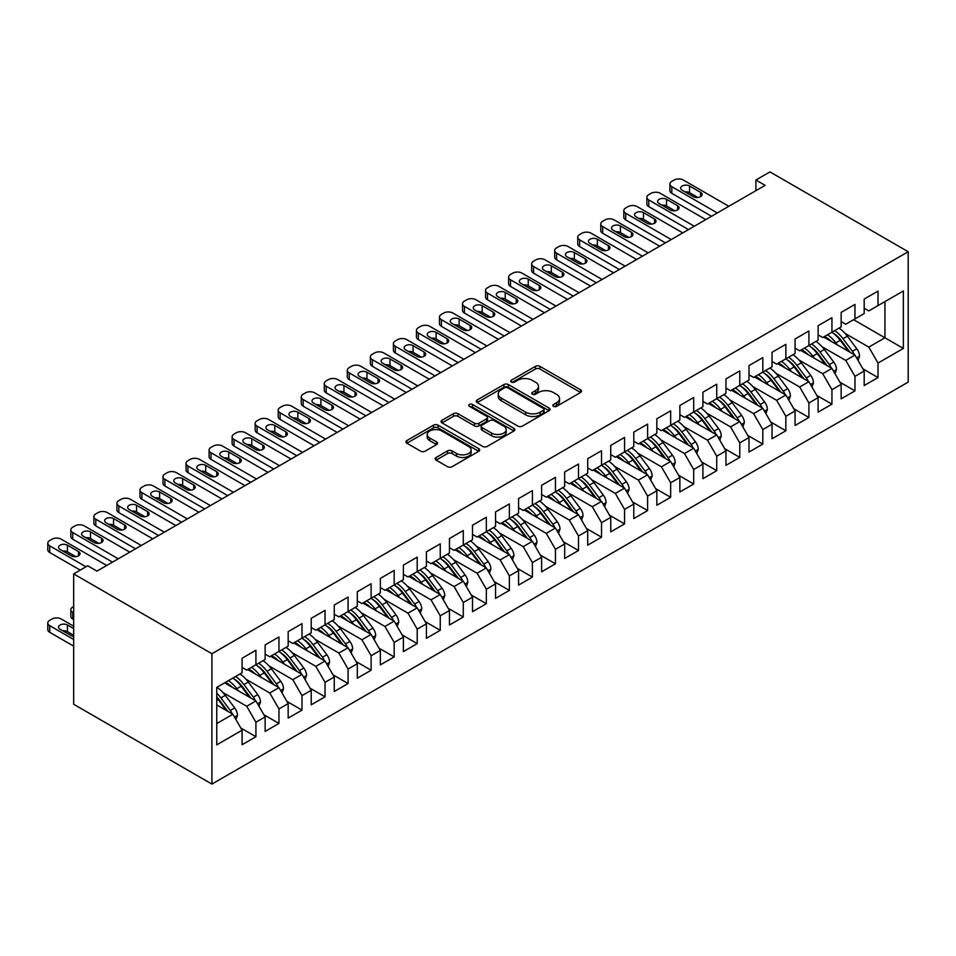 <?xml version="1.0" encoding="UTF-8"?>
<svg xmlns="http://www.w3.org/2000/svg" width="956" height="956" viewBox="0 0 956 956"><rect width="100%" height="100%" fill="white"/><g stroke="black" fill="none" stroke-linecap="round" stroke-linejoin="round"><path stroke-width="1.43" d="M553.44 406.336A2.235 1.291 0 0 0 556.607 406.336L580.639 392.462A3.203 1.852 0 0 0 581.571 391.159A3.203 1.852 0 0 0 580.639 389.857L539.925 366.351A3.203 1.852 0 0 0 535.408 366.351L511.376 380.225A2.235 1.291 0 0 0 510.719 381.133A2.235 1.291 0 0 0 511.376 382.053A2.235 1.291 0 0 0 514.543 382.053L517.65 380.261A10.229 5.903 0 0 1 532.122 380.261L535.515 382.221A10.229 5.903 0 0 1 538.515 386.391A10.229 5.903 0 0 1 535.515 390.574L532.408 392.366A2.235 1.291 0 0 0 531.751 393.286A2.235 1.291 0 0 0 532.408 394.195A2.235 1.291 0 0 0 535.575 394.195L538.682 392.402A10.229 5.903 0 0 1 553.154 392.402L556.547 394.362A10.229 5.903 0 0 1 559.547 398.533A10.229 5.903 0 0 1 556.547 402.715L553.44 404.507A2.235 1.291 0 0 0 552.783 405.428A2.235 1.291 0 0 0 553.44 406.336L553.44 404.507M436.115 457.494A3.203 1.852 0 0 0 435.183 458.796A3.203 1.852 0 0 0 436.115 460.099L447.539 466.695A3.203 1.852 0 0 0 452.069 466.695L478.753 451.292A3.203 1.852 0 0 0 479.685 449.977A3.203 1.852 0 0 0 478.753 448.675L438.039 425.169A3.203 1.852 0 0 0 433.522 425.169L406.838 440.585A3.203 1.852 0 0 0 405.894 441.887A3.203 1.852 0 0 0 406.838 443.19L420.628 451.16A3.203 1.852 0 0 0 425.157 451.16L436.569 444.564A3.203 1.852 0 0 0 437.513 443.261A3.203 1.852 0 0 0 436.569 441.947L429.734 438.003A8.556 4.935 0 0 1 427.224 434.514A8.556 4.935 0 0 1 432.506 429.949A8.556 4.935 0 0 1 441.827 431.013L468.631 446.488A8.556 4.935 0 0 1 471.141 449.977A8.556 4.935 0 0 1 465.859 454.542A8.556 4.935 0 0 1 456.526 453.479L452.069 450.897A3.203 1.852 0 0 0 447.539 450.897L436.115 457.494L436.115 460.099M73.672 573.911L211.909 653.725L211.909 784.087L73.672 704.273L73.672 573.911L87.725 565.797L96.938 571.114L765.123 185.345L755.897 180.027L755.897 190.674M755.897 180.027L769.962 171.913L908.2 251.727L211.909 653.725M517.877 426.089A3.203 1.852 0 0 0 522.394 426.089L549.091 410.674A3.203 1.852 0 0 0 550.023 409.371A3.203 1.852 0 0 0 549.091 408.069L508.377 384.563A3.203 1.852 0 0 0 503.86 384.563L477.164 399.978A3.203 1.852 0 0 0 476.231 401.281A3.203 1.852 0 0 0 477.164 402.584L517.877 426.089M470.256 406.826A2.235 1.291 0 0 1 472.527 407.137L472.527 404.472L513.922 428.372A3.203 1.852 0 0 1 514.854 429.674A3.203 1.852 0 0 1 513.922 430.989L487.237 446.392A3.203 1.852 0 0 1 482.708 446.392L441.995 422.887L441.995 420.281A3.203 1.852 0 0 0 441.063 421.584A3.203 1.852 0 0 0 441.995 422.887M441.995 420.281L453.419 413.685A3.203 1.852 0 0 1 457.948 413.685L474.451 423.209A3.203 1.852 0 0 0 478.98 423.209L486.556 418.836A3.203 1.852 0 0 0 487.488 417.533A3.203 1.852 0 0 0 486.556 416.23L469.36 406.3A2.235 1.291 0 0 1 468.715 405.392A2.235 1.291 0 0 1 470.089 404.197A2.235 1.291 0 0 1 472.527 404.472M211.909 784.087L908.2 382.089L908.2 251.727M853.588 319.698L884.933 337.791L884.933 301.606L903.36 290.971L878.014 305.597L878.014 291.102L864.188 299.085L864.188 313.58L854.975 318.898L854.975 304.402L841.149 312.385L841.149 326.88L831.935 332.21L831.935 317.703L818.109 325.685L818.109 340.193L808.895 345.51L808.895 331.003L795.069 338.986L795.069 353.493L785.856 358.811L785.856 344.315L772.03 352.298L772.03 366.793L762.816 372.111L762.816 357.616L748.99 365.598L748.99 380.094L739.777 385.411L739.777 370.916L725.951 378.899L725.951 393.394L716.737 398.712L716.737 384.216L702.911 392.199L702.911 406.694L693.697 412.024L693.697 397.517L679.871 405.499L679.871 420.007L670.646 425.324L670.646 410.817L656.832 418.8L656.832 433.307L647.606 438.625L647.606 424.129L633.792 432.112L633.792 446.607L624.567 451.925L624.567 437.43L610.741 445.412L610.741 459.908L601.527 465.225L601.527 450.73L587.701 458.713L587.701 473.208L578.488 478.526L578.488 464.03L564.661 472.013L564.661 486.508L555.448 491.838L555.448 477.331L541.622 485.313L541.622 499.821L532.408 505.138L532.408 490.631L518.582 498.614L518.582 513.121L509.369 518.439L509.369 503.943L495.543 511.926L495.543 526.421L486.329 531.739L486.329 517.244L472.503 525.226L472.503 539.722L463.29 545.04L463.29 530.544L449.463 538.527L449.463 553.022L440.25 558.34L440.25 543.845L426.424 551.827L426.424 566.322L417.21 571.652L417.21 557.145L403.384 565.127L403.384 579.635L394.171 584.952L394.171 570.445L380.345 578.428L380.345 592.935L371.119 598.253L371.119 583.758L357.305 591.74L357.305 606.235L348.08 611.553L348.08 597.058L334.265 605.04L334.265 619.536L325.04 624.854L325.04 610.358L311.214 618.341L311.214 632.836L302 638.154L302 623.659L288.174 631.641L288.174 646.137L278.961 651.466L278.961 636.959L265.135 644.942L265.135 659.449L255.921 664.767L255.921 650.259L242.095 658.242L242.095 672.749L216.749 687.376L216.749 744.843L242.095 730.217L232.882 714.252L216.749 704.942M903.36 290.971L903.36 348.438L878.014 363.065L868.801 347.1L845.068 333.405M862.921 368.861L878.014 377.572L878.014 363.065M878.014 377.572L864.188 385.555L864.188 371.048L854.975 376.365L845.761 360.412L822.029 346.705M839.882 382.161L854.975 390.873L854.975 376.365M854.975 390.873L841.149 398.855L841.149 384.348L831.935 389.678L822.722 373.712L798.989 360.006M816.842 395.461L831.935 404.173L831.935 389.678M831.935 404.173L818.109 412.156L818.109 397.66L808.895 402.978L799.682 387.013L775.937 373.306M793.803 408.762L808.895 417.473L808.895 402.978M808.895 417.473L795.069 425.456L795.069 410.96L785.856 416.278L776.642 400.313L752.898 386.606M770.763 422.062L785.856 430.774L785.856 416.278M785.856 430.774L772.03 438.756L772.03 424.261L762.816 429.579L753.603 413.613L729.858 399.919M747.723 435.362L762.816 444.074L762.816 429.579M762.816 444.074L748.99 452.057L748.99 437.561L739.777 442.879L730.563 426.914L706.819 413.219M724.684 448.675L739.777 457.386L739.777 442.879M739.777 457.386L725.951 465.369L725.951 450.862L716.737 456.179L707.512 440.226L683.779 426.519M701.644 461.975L716.737 470.687L716.737 456.179M716.737 470.687L702.911 478.669L702.911 464.162L693.697 469.492L684.472 453.526L660.739 439.82M678.605 475.275L693.697 483.987L693.697 469.492M693.697 483.987L679.871 491.97L679.871 477.474L670.646 482.792L661.433 466.827L637.7 453.12M655.565 488.576L670.646 497.287L670.646 482.792M670.646 497.287L656.832 505.27L656.832 490.775L647.606 496.092L638.393 480.127L614.66 466.42M632.525 501.876L647.606 510.588L647.606 496.092M647.606 510.588L633.792 518.57L633.792 504.075L624.567 509.393L615.353 493.427L591.621 479.733M609.474 515.176L624.567 523.888L624.567 509.393M624.567 523.888L610.741 531.871L610.741 517.375L601.527 522.693L592.314 506.728L568.581 493.033M586.434 528.489L601.527 537.2L601.527 522.693M601.527 537.2L587.701 545.183L587.701 530.676L578.488 535.993L569.274 520.04L545.541 506.333M563.395 541.789L578.488 550.501L578.488 535.993M578.488 550.501L564.661 558.483L564.661 543.976L555.448 549.306L546.235 533.34L522.502 519.634M540.355 555.089L555.448 563.801L555.448 549.306M555.448 563.801L541.622 571.784L541.622 557.288L532.408 562.606L523.195 546.641L499.462 532.934M517.316 568.39L532.408 577.101L532.408 562.606M532.408 577.101L518.582 585.084L518.582 570.589L509.369 575.906L500.155 559.941L476.411 546.235M494.276 581.69L509.369 590.402L509.369 575.906M509.369 590.402L495.543 598.384L495.543 583.889L486.329 589.207L477.116 573.241L453.371 559.547M471.236 594.99L486.329 603.702L486.329 589.207M486.329 603.702L472.503 611.685L472.503 597.189L463.29 602.507L454.076 586.542L430.331 572.847M448.197 608.303L463.29 617.014L463.29 602.507M463.29 617.014L449.463 624.997L449.463 610.49L440.25 615.807L431.025 599.854L407.292 586.148M425.157 621.603L440.25 630.315L440.25 615.807M440.25 630.315L426.424 638.297L426.424 623.79L417.21 629.12L407.985 613.155L384.252 599.448M402.118 634.904L417.21 643.615L417.21 629.12M417.21 643.615L403.384 651.598L403.384 637.102L394.171 642.42L384.945 626.455L361.213 612.748M379.078 648.204L394.171 656.915L394.171 642.42M394.171 656.915L380.345 664.898L380.345 650.403L371.119 655.72L361.906 639.755L338.173 626.049M356.038 661.504L371.119 670.216L371.119 655.72M371.119 670.216L357.305 678.198L357.305 663.703L348.08 669.021L338.866 653.056L315.133 639.361M332.987 674.805L348.08 683.516L348.08 669.021M348.08 683.516L334.265 691.499L334.265 677.003L325.04 682.321L315.827 666.356L292.094 652.661M309.947 688.117L325.04 696.828L325.04 682.321M325.04 696.828L311.214 704.811L311.214 690.304L302 695.621L292.787 679.668L269.054 665.962M286.908 701.417L302 710.129L302 695.621M302 710.129L288.174 718.111L288.174 703.604L278.961 708.934L269.747 692.969L246.015 679.262M263.868 714.718L278.961 723.429L278.961 708.934M278.961 723.429L265.135 731.412L265.135 716.916L255.921 722.234L246.708 706.269L222.975 692.562M240.828 728.018L255.921 736.729L255.921 722.234M255.921 736.729L242.095 744.712L242.095 730.217M242.095 667.419L246.708 670.084L255.921 664.767M216.749 723.561L232.882 714.252M265.135 654.119L269.747 656.784L278.961 651.466M246.708 706.269L255.921 700.951L224.588 682.859M265.135 716.916L255.921 700.951M288.174 640.819L292.787 643.484L302 638.154M269.747 692.969L278.961 687.651L247.628 669.558M288.174 703.604L278.961 687.651M311.214 627.518L315.827 630.183L325.04 624.854M292.787 679.668L302 674.338L270.668 656.246M311.214 690.304L302 674.338M334.265 614.218L338.866 616.871L348.08 611.553M315.827 666.356L325.04 661.038L293.707 642.946M334.265 677.003L325.04 661.038M357.305 600.918L361.906 603.571L371.119 598.253M338.866 653.056L348.08 647.738L316.747 629.645M357.305 663.703L348.08 647.738M380.345 587.605L384.945 590.27L394.171 584.952M361.906 639.755L371.119 634.437L339.786 616.345M380.345 650.403L371.119 634.437M403.384 574.305L407.985 576.97L417.21 571.652M384.945 626.455L394.171 621.137L362.826 603.045M403.384 637.102L394.171 621.137M426.424 561.005L431.025 563.67L440.25 558.34M407.985 613.155L417.21 607.837L385.865 589.744M426.424 623.79L417.21 607.837M449.463 547.704L454.076 550.369L463.29 545.04M431.025 599.854L440.25 594.524L408.905 576.432M449.463 610.49L440.25 594.524M472.503 534.404L477.116 537.057L486.329 531.739M454.076 586.542L463.29 581.224L431.957 563.132M472.503 597.189L463.29 581.224M495.543 521.104L500.155 523.757L509.369 518.439M477.116 573.241L486.329 567.924L454.996 549.831M495.543 583.889L486.329 567.924M518.582 507.791L523.195 510.456L532.408 505.138M500.155 559.941L509.369 554.623L478.036 536.531M518.582 570.589L509.369 554.623M541.622 494.491L546.235 497.156L555.448 491.838M523.195 546.641L532.408 541.323L501.075 523.231M541.622 557.288L532.408 541.323M564.661 481.191L569.274 483.856L578.488 478.526M546.235 533.34L555.448 528.023L524.115 509.93M564.661 543.976L555.448 528.023M587.701 467.89L592.314 470.555L601.527 465.225M569.274 520.04L578.488 514.71L547.155 496.618M587.701 530.676L578.488 514.71M610.741 454.59L615.353 457.243L624.567 451.925M592.314 506.728L601.527 501.41L570.194 483.318M610.741 517.375L601.527 501.41M633.792 441.29L638.393 443.942L647.606 438.625M615.353 493.427L624.567 488.11L593.234 470.017M633.792 504.075L624.567 488.11M656.832 427.977L661.433 430.642L670.646 425.324M638.393 480.127L647.606 474.809L616.273 456.717M656.832 490.775L647.606 474.809M679.871 414.677L684.472 417.342L693.697 412.024M661.433 466.827L670.646 461.509L639.313 443.417M679.871 477.474L670.646 461.509M702.911 401.377L707.512 404.041L716.737 398.712M684.472 453.526L693.697 448.209L662.353 430.116M702.911 464.162L693.697 448.209M725.951 388.076L730.563 390.741L739.777 385.411M707.512 440.226L716.737 434.896L685.392 416.804M725.951 450.862L716.737 434.896M748.99 374.776L753.603 377.429L762.816 372.111M730.563 426.914L739.777 421.596L708.444 403.504M748.99 437.561L739.777 421.596M772.03 361.476L776.642 364.128L785.856 358.811M753.603 413.613L762.816 408.296L731.483 390.203M772.03 424.261L762.816 408.296M795.069 348.163L799.682 350.828L808.895 345.51M776.642 400.313L785.856 394.995L754.523 376.903M795.069 410.96L785.856 394.995M818.109 334.863L822.722 337.528L831.935 332.21M799.682 387.013L808.895 381.695L777.563 363.603M818.109 397.66L808.895 381.695M841.149 321.563L845.761 324.227L854.975 318.898M822.722 373.712L831.935 368.395L800.602 350.302M841.149 384.348L831.935 368.395M864.188 308.262L868.801 310.927L878.014 305.597M845.761 360.412L854.975 355.082L823.642 336.99M864.188 371.048L854.975 355.082M868.801 347.1L884.933 337.791L903.36 348.438M554.337 406.659L556.547 405.38A10.229 5.903 0 0 0 559.547 401.197L559.547 398.533M538.515 386.391L538.515 389.056A10.229 5.903 0 0 1 535.515 393.227L533.305 394.505M580.591 392.486L539.925 369.016A3.203 1.852 0 0 0 535.408 369.016L512.273 382.364M549.043 410.71L508.377 387.228A3.203 1.852 0 0 0 503.86 387.228L477.211 402.607M543.438 410.291A2.235 1.291 0 0 0 544.084 409.371A2.235 1.291 0 0 0 543.438 408.463L507.696 387.825A2.235 1.291 0 0 0 504.529 387.825L501.255 389.725A10.229 5.903 0 0 0 498.255 393.896A10.229 5.903 0 0 0 501.255 398.078L525.681 412.179A10.229 5.903 0 0 0 540.152 412.179L543.438 410.291L543.438 412.944A2.235 1.291 0 0 0 544.084 412.036L544.084 409.371M498.255 393.896L498.255 396.561A10.229 5.903 0 0 0 501.255 400.743L501.255 398.078M543.438 412.944L540.152 414.844A10.229 5.903 0 0 1 525.681 414.844L501.255 400.743M442.042 422.911L453.419 416.338L453.419 413.685M487.488 417.533L487.488 420.198A3.203 1.852 0 0 1 486.556 421.5L478.98 425.874A3.203 1.852 0 0 1 474.451 425.874L457.948 416.338A3.203 1.852 0 0 0 453.419 416.338M472.527 407.137L513.874 431.013M491.587 433.104A8.556 4.935 0 0 0 500.908 434.179A8.556 4.935 0 0 0 506.19 429.614A8.556 4.935 0 0 0 503.681 426.125L494.24 420.664A3.203 1.852 0 0 0 489.723 420.664L482.147 425.038A3.203 1.852 0 0 0 481.203 426.352A3.203 1.852 0 0 0 482.147 427.655L491.587 433.104L491.587 435.769A8.556 4.935 0 0 0 500.908 436.832A8.556 4.935 0 0 0 506.19 432.267L506.19 429.614M481.203 426.352L481.203 429.005A3.203 1.852 0 0 0 482.147 430.32L482.147 427.655M491.587 435.769L482.147 430.32M471.141 449.977L471.141 452.642A8.556 4.935 0 0 1 465.859 457.207A8.556 4.935 0 0 1 456.526 456.132L452.069 453.55A3.203 1.852 0 0 0 447.539 453.55L436.163 460.123M427.224 434.514L427.224 437.167A8.556 4.935 0 0 0 429.734 440.656L429.734 438.003M436.534 444.588L429.734 440.656M478.705 451.316L438.039 427.834A3.203 1.852 0 0 0 433.522 427.834L406.874 443.214M858.058 360.412L859.54 356.122A8.64 4.983 -120 0 0 856.779 348.773L847.363 336.201A24.928 14.388 -120 0 0 839.033 328.111M837.42 344.949L835.843 342.857A24.928 14.388 -120 0 0 827.502 334.767M831.29 341.411A20.685 11.95 -120 0 0 824.466 336.524M854.306 354.7A8.64 4.983 -120 0 0 852.405 351.294L842.989 338.735A24.928 14.388 -120 0 0 834.648 330.645M833.393 333.321A20.685 11.95 60 0 1 841.352 340.671L849.98 352.202M831.887 332.234A24.928 14.388 60 0 1 840.228 340.324L848.462 351.33M717.311 212.949L671.805 186.683A6.513 3.764 -0 0 1 669.893 184.018A6.513 3.764 -0 0 1 671.805 181.353L674.111 180.027A6.513 3.764 -0 0 1 683.325 180.027L728.831 206.293M669.893 184.018L669.893 190.674A6.513 3.764 180 0 0 671.805 193.327L711.551 216.271M682.178 190.268A5.21 3.011 180 0 1 680.648 188.141A5.21 3.011 180 0 1 683.863 185.356A5.21 3.011 180 0 1 689.551 186.014L700.605 192.395A5.21 3.011 180 0 1 702.134 194.522A5.21 3.011 180 0 1 698.908 197.306A5.21 3.011 180 0 1 693.231 196.649L682.178 190.268M684.89 191.833A5.21 3.011 180 0 1 689.551 192.67L697.892 197.486M835.006 373.712L836.5 369.422A8.64 4.983 -120 0 0 833.74 362.073L824.323 349.502A24.928 14.388 -120 0 0 815.982 341.411M814.369 358.249L812.803 356.158A24.928 14.388 -120 0 0 804.462 348.068M808.25 354.712A20.685 11.95 -120 0 0 801.415 349.824M831.266 368A8.64 4.983 -120 0 0 829.366 364.606L819.949 352.035A24.928 14.388 -120 0 0 811.608 343.945M810.353 346.622A20.685 11.95 60 0 1 818.312 353.983L826.94 365.503M808.848 345.534A24.928 14.388 60 0 1 817.189 353.624L825.422 364.63M811.967 387.025L813.46 382.723A8.64 4.983 -120 0 0 810.7 375.373L801.283 362.814A24.928 14.388 -120 0 0 792.942 354.712M791.329 371.549L789.764 369.458A24.928 14.388 -120 0 0 781.422 361.368M785.211 368.012A20.685 11.95 -120 0 0 778.375 363.125M808.226 381.301A8.64 4.983 -120 0 0 806.326 377.907L796.91 365.335A24.928 14.388 -120 0 0 788.569 357.245M787.314 359.922A20.685 11.95 60 0 1 795.261 367.283L803.9 378.803M785.808 358.835A24.928 14.388 60 0 1 794.149 366.937L802.383 377.931M694.271 226.249L648.765 199.983A6.513 3.764 -0 0 1 646.853 197.318A6.513 3.764 -0 0 1 648.765 194.654L651.072 193.327A6.513 3.764 -0 0 1 660.285 193.327L705.791 219.605M646.853 197.318L646.853 203.975A6.513 3.764 180 0 0 648.765 206.627L688.511 229.583M659.126 203.568A5.21 3.011 180 0 1 657.608 201.441A5.21 3.011 180 0 1 660.823 198.657A5.21 3.011 180 0 1 666.499 199.314L677.565 205.695A5.21 3.011 180 0 1 679.095 207.834A5.21 3.011 180 0 1 675.868 210.607A5.21 3.011 180 0 1 670.192 209.962L659.126 203.568M661.839 205.134A5.21 3.011 180 0 1 666.499 205.97L674.852 210.786M671.232 239.55L625.726 213.284A6.513 3.764 -0 0 1 623.814 210.619A6.513 3.764 -0 0 1 625.726 207.966L628.032 206.627A6.513 3.764 -0 0 1 637.246 206.627L682.751 232.906M623.814 210.619L623.814 217.275A6.513 3.764 180 0 0 625.726 219.94L665.472 242.884M636.087 216.869A5.21 3.011 180 0 1 634.569 214.742A5.21 3.011 180 0 1 637.783 211.969A5.21 3.011 180 0 1 643.46 212.614L654.525 219.008A5.21 3.011 180 0 1 656.055 221.135A5.21 3.011 180 0 1 652.828 223.907A5.21 3.011 180 0 1 647.152 223.262L636.087 216.869M638.799 218.446A5.21 3.011 180 0 1 643.46 219.271L651.813 224.086M788.927 400.325L790.421 396.035A8.64 4.983 -120 0 0 787.66 388.674L778.244 376.114A24.928 14.388 -120 0 0 769.903 368.024M768.289 384.85L766.724 382.759A24.928 14.388 -120 0 0 758.383 374.668M762.171 381.313A20.685 11.95 -120 0 0 755.336 376.425M785.187 394.613A8.64 4.983 -120 0 0 783.287 391.207L773.87 378.636A24.928 14.388 -120 0 0 765.529 370.546M764.274 373.222A20.685 11.95 60 0 1 772.221 380.584L780.861 392.115M762.769 372.147A24.928 14.388 60 0 1 771.098 380.237L779.343 391.231M765.887 413.625L767.369 409.335A8.64 4.983 -120 0 0 764.621 401.986L755.204 389.415A24.928 14.388 -120 0 0 746.863 381.325M745.25 398.162L743.684 396.059A24.928 14.388 -120 0 0 735.343 387.969M739.131 394.625A20.685 11.95 -120 0 0 732.296 389.725M762.147 407.913A8.64 4.983 -120 0 0 760.247 404.507L750.83 391.936A24.928 14.388 -120 0 0 742.489 383.846M741.235 386.523A20.685 11.95 60 0 1 749.181 393.884L757.821 405.416M739.717 385.447A24.928 14.388 60 0 1 748.058 393.537L756.304 404.531M648.192 252.862L602.686 226.584A6.513 3.764 -0 0 1 600.774 223.919A6.513 3.764 -0 0 1 602.686 221.266L604.981 219.94A6.513 3.764 -0 0 1 614.206 219.94L659.712 246.206M600.774 223.919L600.774 230.575A6.513 3.764 180 0 0 602.686 233.24L642.432 256.184M613.047 230.181A5.21 3.011 180 0 1 611.529 228.054A5.21 3.011 180 0 1 614.744 225.269A5.21 3.011 180 0 1 620.42 225.915L631.486 232.308A5.21 3.011 180 0 1 633.015 234.435A5.21 3.011 180 0 1 629.789 237.219A5.21 3.011 180 0 1 624.113 236.562L613.047 230.181M615.76 231.746A5.21 3.011 180 0 1 620.42 232.571L628.773 237.387M625.152 266.162L579.647 239.884A6.513 3.764 -0 0 1 577.735 237.231A6.513 3.764 -0 0 1 579.647 234.567L581.941 233.24A6.513 3.764 -0 0 1 591.167 233.24L636.672 259.506M577.735 237.231L577.735 243.876A6.513 3.764 180 0 0 579.647 246.54L619.38 269.484M590.007 243.481A5.21 3.011 180 0 1 588.478 241.354A5.21 3.011 180 0 1 591.704 238.57A5.21 3.011 180 0 1 597.38 239.227L608.446 245.608A5.21 3.011 180 0 1 609.964 247.735A5.21 3.011 180 0 1 606.749 250.52A5.21 3.011 180 0 1 601.073 249.863L590.007 243.481M592.72 245.047A5.21 3.011 180 0 1 597.38 245.871L605.734 250.687M742.848 426.926L744.33 422.636A8.64 4.983 -120 0 0 741.581 415.286L732.165 402.715A24.928 14.388 -120 0 0 723.823 394.625M722.21 411.462L720.645 409.371A24.928 14.388 -120 0 0 712.304 401.269M716.092 407.925A20.685 11.95 -120 0 0 709.256 403.038M739.108 421.214A8.64 4.983 -120 0 0 737.196 417.808L727.791 405.248A24.928 14.388 -120 0 0 719.45 397.146M718.195 399.823A20.685 11.95 60 0 1 726.142 407.184L734.782 418.716M716.677 398.748A24.928 14.388 60 0 1 725.018 406.838L733.264 417.844M602.101 279.463L556.595 253.185A6.513 3.764 -0 0 1 554.695 250.532A6.513 3.764 -0 0 1 556.595 247.867L558.902 246.54A6.513 3.764 -0 0 1 568.127 246.54L613.621 272.807M554.695 250.532L554.695 257.176A6.513 3.764 180 0 0 556.595 259.841L596.341 282.785M566.968 256.782A5.21 3.011 180 0 1 565.438 254.655A5.21 3.011 180 0 1 568.665 251.87A5.21 3.011 180 0 1 574.341 252.527L585.407 258.909A5.21 3.011 180 0 1 586.924 261.036A5.21 3.011 180 0 1 583.71 263.82A5.21 3.011 180 0 1 578.033 263.163L566.968 256.782M569.68 258.347A5.21 3.011 180 0 1 574.341 259.172L582.694 263.999M719.808 440.226L721.29 435.936A8.64 4.983 -120 0 0 718.542 428.587L709.125 416.015A24.928 14.388 -120 0 0 700.784 407.925M699.171 424.763L697.605 422.671A24.928 14.388 -120 0 0 689.264 414.581M693.04 421.226A20.685 11.95 -120 0 0 686.217 416.338M716.068 434.514A8.64 4.983 -120 0 0 714.156 431.108L704.751 418.549A24.928 14.388 -120 0 0 696.41 410.459M695.155 413.135A20.685 11.95 60 0 1 703.102 420.485L711.742 432.016M693.638 412.048A24.928 14.388 60 0 1 701.979 420.138L710.224 431.144M579.061 292.763L533.556 266.497A6.513 3.764 -0 0 1 531.655 263.832A6.513 3.764 -0 0 1 533.556 261.167L535.862 259.841A6.513 3.764 -0 0 1 545.075 259.841L590.581 286.119M531.655 263.832L531.655 270.488A6.513 3.764 180 0 0 533.556 273.141L573.301 296.085M543.928 270.082A5.21 3.011 180 0 1 542.399 267.955A5.21 3.011 180 0 1 545.625 265.171A5.21 3.011 180 0 1 551.301 265.828L562.367 272.209A5.21 3.011 180 0 1 563.885 274.336A5.21 3.011 180 0 1 560.67 277.121A5.21 3.011 180 0 1 554.994 276.463L543.928 270.082M546.641 271.647A5.21 3.011 180 0 1 551.301 272.484L559.654 277.3M696.769 453.526L698.25 449.236A8.64 4.983 -120 0 0 695.502 441.887L686.085 429.316A24.928 14.388 -120 0 0 677.744 421.226M676.131 438.063L674.566 435.972A24.928 14.388 -120 0 0 666.224 427.882M670.001 434.526A20.685 11.95 -120 0 0 663.177 429.638M693.028 447.814A8.64 4.983 -120 0 0 691.116 444.421L681.712 431.849A24.928 14.388 -120 0 0 673.371 423.759M672.116 426.436A20.685 11.95 60 0 1 680.063 433.797L688.702 445.317M670.598 425.348A24.928 14.388 60 0 1 678.939 433.438L687.185 444.444M556.022 306.063L510.516 279.797A6.513 3.764 -0 0 1 508.616 277.132A6.513 3.764 -0 0 1 510.516 274.468L512.822 273.141A6.513 3.764 -0 0 1 522.036 273.141L567.541 299.419M508.616 277.132L508.616 283.789A6.513 3.764 180 0 0 510.516 286.442L550.262 309.397M520.889 283.382A5.21 3.011 180 0 1 519.359 281.255A5.21 3.011 180 0 1 522.585 278.483A5.21 3.011 180 0 1 528.262 279.128L539.315 285.509A5.21 3.011 180 0 1 540.845 287.648A5.21 3.011 180 0 1 537.63 290.421A5.21 3.011 180 0 1 531.942 289.776L520.889 283.382M523.601 284.948A5.21 3.011 180 0 1 528.262 285.784L536.603 290.6M673.729 466.839L675.211 462.537A8.64 4.983 -120 0 0 672.462 455.187L663.046 442.628A24.928 14.388 -120 0 0 654.705 434.526M653.091 451.363L651.526 449.272A24.928 14.388 -120 0 0 643.185 441.182M646.961 447.826A20.685 11.95 -120 0 0 640.138 442.939M669.989 461.115A8.64 4.983 -120 0 0 668.077 457.721L658.66 445.149A24.928 14.388 -120 0 0 650.331 437.059M649.076 439.736A20.685 11.95 60 0 1 657.023 447.097L665.663 458.617M647.559 438.649A24.928 14.388 60 0 1 655.9 446.751L664.145 457.745M532.982 319.364L487.476 293.098A6.513 3.764 -0 0 1 485.576 290.433A6.513 3.764 -0 0 1 487.476 287.78L489.783 286.442A6.513 3.764 -0 0 1 498.996 286.442L544.502 312.72M485.576 290.433L485.576 297.089A6.513 3.764 180 0 0 487.476 299.754L527.222 322.698M497.849 296.683A5.21 3.011 180 0 1 496.319 294.556A5.21 3.011 180 0 1 499.534 291.783A5.21 3.011 180 0 1 505.222 292.428L516.276 298.822A5.21 3.011 180 0 1 517.805 300.949A5.21 3.011 180 0 1 514.591 303.721A5.21 3.011 180 0 1 508.903 303.076L497.849 296.683M500.562 298.26A5.21 3.011 180 0 1 505.222 299.085L513.563 303.9M650.689 480.139L652.171 475.849A8.64 4.983 -120 0 0 649.423 468.488L640.006 455.928A24.928 14.388 -120 0 0 631.665 447.838M630.052 464.664L628.486 462.573A24.928 14.388 -120 0 0 620.145 454.482M623.921 461.127A20.685 11.95 -120 0 0 617.098 456.239M646.949 474.427A8.64 4.983 -120 0 0 645.037 471.021L635.62 458.45A24.928 14.388 -120 0 0 627.279 450.36M626.037 453.036A20.685 11.95 60 0 1 633.983 460.398L642.623 471.929M624.519 451.961A24.928 14.388 60 0 1 632.86 460.051L641.106 471.045M509.942 332.676L464.437 306.398A6.513 3.764 -0 0 1 462.525 303.733A6.513 3.764 -0 0 1 464.437 301.08L466.743 299.754A6.513 3.764 -0 0 1 475.957 299.754L521.462 326.02M462.525 303.733L462.525 310.389A6.513 3.764 180 0 0 464.437 313.054L504.182 335.998M474.809 309.995A5.21 3.011 180 0 1 473.28 307.868A5.21 3.011 180 0 1 476.494 305.084A5.21 3.011 180 0 1 482.183 305.729L493.236 312.122A5.21 3.011 180 0 1 494.766 314.249A5.21 3.011 180 0 1 491.551 317.034A5.21 3.011 180 0 1 485.863 316.376L474.809 309.995M477.522 311.56A5.21 3.011 180 0 1 482.183 312.385L490.524 317.201M627.65 493.439L629.132 489.149A8.64 4.983 -120 0 0 626.371 481.8L616.967 469.229A24.928 14.388 -120 0 0 608.625 461.139M607.012 477.976L605.447 475.873A24.928 14.388 -120 0 0 597.106 467.783M600.882 474.439A20.685 11.95 -120 0 0 594.058 469.539M623.898 487.727A8.64 4.983 -120 0 0 621.998 484.322L612.581 471.75A24.928 14.388 -120 0 0 604.24 463.66M602.997 466.337A20.685 11.95 60 0 1 610.944 473.698L619.584 485.23M601.479 465.261A24.928 14.388 60 0 1 609.82 473.351L618.054 484.345M486.903 345.976L441.397 319.698A6.513 3.764 -0 0 1 439.485 317.045A6.513 3.764 -0 0 1 441.397 314.381L443.704 313.054A6.513 3.764 -0 0 1 452.917 313.054L498.423 339.32M439.485 317.045L439.485 323.69A6.513 3.764 180 0 0 441.397 326.355L481.143 349.299M451.77 323.295A5.21 3.011 180 0 1 450.24 321.168A5.21 3.011 180 0 1 453.455 318.384A5.21 3.011 180 0 1 459.143 319.041L470.197 325.422A5.21 3.011 180 0 1 471.726 327.55A5.21 3.011 180 0 1 468.512 330.334A5.21 3.011 180 0 1 462.824 329.677L451.77 323.295M454.482 324.861A5.21 3.011 180 0 1 459.143 325.685L467.484 330.501M604.61 506.74L606.092 502.45A8.64 4.983 -120 0 0 603.332 495.1L593.927 482.529A24.928 14.388 -120 0 0 585.586 474.439M583.973 491.276L582.395 489.185A24.928 14.388 -120 0 0 574.066 481.083M577.842 487.739A20.685 11.95 -120 0 0 571.019 482.852M600.858 501.028A8.64 4.983 -120 0 0 598.958 497.622L589.541 485.062A24.928 14.388 -120 0 0 581.2 476.96M579.957 479.649A20.685 11.95 60 0 1 587.904 486.998L596.532 498.53M578.44 478.562A24.928 14.388 60 0 1 586.781 486.652L595.014 497.658M463.863 359.277L418.358 332.999A6.513 3.764 -0 0 1 416.446 330.346A6.513 3.764 -0 0 1 418.358 327.681L420.664 326.355A6.513 3.764 -0 0 1 429.877 326.355L475.383 352.621M416.446 330.346L416.446 336.99A6.513 3.764 180 0 0 418.358 339.655L458.103 362.599M428.73 336.596A5.21 3.011 180 0 1 427.201 334.469A5.21 3.011 180 0 1 430.415 331.684A5.21 3.011 180 0 1 436.103 332.341L447.157 338.723A5.21 3.011 180 0 1 448.687 340.85A5.21 3.011 180 0 1 445.472 343.634A5.21 3.011 180 0 1 439.784 342.977L428.73 336.596M431.443 338.161A5.21 3.011 180 0 1 436.103 338.986L444.444 343.813M581.571 520.04L583.052 515.75A8.64 4.983 -120 0 0 580.292 508.401L570.875 495.829A24.928 14.388 -120 0 0 562.546 487.739M560.933 504.577L559.356 502.486A24.928 14.388 -120 0 0 551.026 494.395M554.803 501.04A20.685 11.95 -120 0 0 547.979 496.152M577.818 514.328A8.64 4.983 -120 0 0 575.918 510.922L566.502 498.363A24.928 14.388 -120 0 0 558.161 490.273M556.906 492.949A20.685 11.95 60 0 1 564.865 500.299L573.492 511.83M555.4 491.862A24.928 14.388 60 0 1 563.741 499.952L571.975 510.958M440.824 372.577L395.318 346.311A6.513 3.764 -0 0 1 393.406 343.646A6.513 3.764 -0 0 1 395.318 340.981L397.624 339.655A6.513 3.764 -0 0 1 406.838 339.655L452.343 365.933M393.406 343.646L393.406 350.302A6.513 3.764 180 0 0 395.318 352.955L435.064 375.899M405.691 349.896A5.21 3.011 180 0 1 404.161 347.769A5.21 3.011 180 0 1 407.375 344.985A5.21 3.011 180 0 1 413.064 345.642L424.117 352.023A5.21 3.011 180 0 1 425.647 354.15A5.21 3.011 180 0 1 422.421 356.935A5.21 3.011 180 0 1 416.744 356.277L405.691 349.896M408.403 351.461A5.21 3.011 180 0 1 413.064 352.298L421.405 357.114M558.519 533.34L560.013 529.05A8.64 4.983 -120 0 0 557.252 521.701L547.836 509.13A24.928 14.388 -120 0 0 539.495 501.04M537.893 517.877L536.316 515.786A24.928 14.388 -120 0 0 527.975 507.696M531.763 514.34A20.685 11.95 -120 0 0 524.94 509.452M554.779 527.628A8.64 4.983 -120 0 0 552.879 524.235L543.462 511.663A24.928 14.388 -120 0 0 535.121 503.573M533.866 506.25A20.685 11.95 60 0 1 541.825 513.611L550.453 525.131M532.361 505.162A24.928 14.388 60 0 1 540.702 513.253L548.935 524.258M417.784 385.877L372.278 359.611A6.513 3.764 -0 0 1 370.366 356.947A6.513 3.764 -0 0 1 372.278 354.282L374.585 352.955A6.513 3.764 -0 0 1 383.798 352.955L429.304 379.233M370.366 356.947L370.366 363.603A6.513 3.764 180 0 0 372.278 366.256L412.024 389.212M382.639 363.196A5.21 3.011 180 0 1 381.121 361.069A5.21 3.011 180 0 1 384.336 358.297A5.21 3.011 180 0 1 390.012 358.942L401.078 365.323A5.21 3.011 180 0 1 402.607 367.463A5.21 3.011 180 0 1 399.381 370.235A5.21 3.011 180 0 1 393.705 369.59L382.639 363.196M385.352 364.762A5.21 3.011 180 0 1 390.012 365.598L398.365 370.414M535.48 546.653L536.973 542.351A8.64 4.983 -120 0 0 534.213 535.001L524.796 522.442A24.928 14.388 -120 0 0 516.455 514.34M514.842 531.178L513.276 529.086A24.928 14.388 -120 0 0 504.935 520.996M508.723 527.64A20.685 11.95 -120 0 0 501.888 522.753M531.739 540.929A8.64 4.983 -120 0 0 529.839 537.535L520.423 524.964A24.928 14.388 -120 0 0 512.081 516.873M510.827 519.55A20.685 11.95 60 0 1 518.773 526.911L527.413 538.431M509.321 518.463A24.928 14.388 60 0 1 517.662 526.565L525.896 537.559M394.744 399.178L349.239 372.912A6.513 3.764 -0 0 1 347.327 370.247A6.513 3.764 -0 0 1 349.239 367.594L351.545 366.256A6.513 3.764 -0 0 1 360.759 366.256L406.264 392.534M347.327 370.247L347.327 376.903A6.513 3.764 180 0 0 349.239 379.568L388.984 402.512M359.599 376.497A5.21 3.011 180 0 1 358.082 374.37A5.21 3.011 180 0 1 361.296 371.597A5.21 3.011 180 0 1 366.973 372.243L378.038 378.636A5.21 3.011 180 0 1 379.568 380.763A5.21 3.011 180 0 1 376.341 383.535A5.21 3.011 180 0 1 370.665 382.89L359.599 376.497M362.312 378.074A5.21 3.011 180 0 1 366.973 378.899L375.326 383.715M512.44 559.953L513.934 555.663A8.64 4.983 -120 0 0 511.173 548.302L501.757 535.742A24.928 14.388 -120 0 0 493.416 527.652M491.802 544.478L490.237 542.387A24.928 14.388 -120 0 0 481.896 534.296M485.684 540.941A20.685 11.95 -120 0 0 478.848 536.053M508.7 554.241A8.64 4.983 -120 0 0 506.8 550.835L497.383 538.264A24.928 14.388 -120 0 0 489.042 530.174M487.787 532.851A20.685 11.95 60 0 1 495.734 540.212L504.374 551.743M486.281 531.775A24.928 14.388 60 0 1 494.622 539.865L502.856 550.859M371.705 412.49L326.199 386.212A6.513 3.764 -0 0 1 324.287 383.547A6.513 3.764 -0 0 1 326.199 380.894L328.494 379.568A6.513 3.764 -0 0 1 337.719 379.568L383.225 405.834M324.287 383.547L324.287 390.203A6.513 3.764 180 0 0 326.199 392.868L365.945 415.812M336.56 389.809A5.21 3.011 180 0 1 335.042 387.682A5.21 3.011 180 0 1 338.257 384.898A5.21 3.011 180 0 1 343.933 385.543L354.999 391.936A5.21 3.011 180 0 1 356.528 394.063A5.21 3.011 180 0 1 353.302 396.848A5.21 3.011 180 0 1 347.625 396.19L336.56 389.809M339.272 391.374A5.21 3.011 180 0 1 343.933 392.199L352.286 397.015M489.4 573.253L490.894 568.963A8.64 4.983 -120 0 0 488.134 561.614L478.717 549.043A24.928 14.388 -120 0 0 470.376 540.953M468.763 557.79L467.197 555.687A24.928 14.388 -120 0 0 458.856 547.597M462.644 554.253A20.685 11.95 -120 0 0 455.809 549.353M485.66 567.541A8.64 4.983 -120 0 0 483.76 564.136L474.343 551.564A24.928 14.388 -120 0 0 466.002 543.474M464.747 546.151A20.685 11.95 60 0 1 472.694 553.512L481.334 565.044M463.242 545.075A24.928 14.388 60 0 1 471.571 553.165L479.816 564.16M348.665 425.79L303.16 399.512A6.513 3.764 -0 0 1 301.248 396.86A6.513 3.764 -0 0 1 303.16 394.195L305.454 392.868A6.513 3.764 -0 0 1 314.679 392.868L360.185 419.134M301.248 396.86L301.248 403.504A6.513 3.764 180 0 0 303.16 406.169L342.905 429.113M313.52 403.109A5.21 3.011 180 0 1 311.991 400.982A5.21 3.011 180 0 1 315.217 398.198A5.21 3.011 180 0 1 320.893 398.855L331.959 405.236A5.21 3.011 180 0 1 333.477 407.364A5.21 3.011 180 0 1 330.262 410.148A5.21 3.011 180 0 1 324.586 409.491L313.52 403.109M316.233 404.675A5.21 3.011 180 0 1 320.893 405.499L329.246 410.315M466.361 586.554L467.843 582.264A8.64 4.983 -120 0 0 465.094 574.915L455.677 562.343A24.928 14.388 -120 0 0 447.336 554.253M445.723 571.091L444.158 568.999A24.928 14.388 -120 0 0 435.817 560.897M439.605 567.553A20.685 11.95 -120 0 0 432.769 562.666M462.62 580.842A8.64 4.983 -120 0 0 460.72 577.436L451.304 564.876A24.928 14.388 -120 0 0 442.963 556.774M441.708 559.463A20.685 11.95 60 0 1 449.655 566.812L458.294 578.344M440.19 558.376A24.928 14.388 60 0 1 448.531 566.466L456.777 577.472M325.614 439.091L280.12 412.813A6.513 3.764 -0 0 1 278.208 410.16A6.513 3.764 -0 0 1 280.12 407.495L282.414 406.169A6.513 3.764 -0 0 1 291.64 406.169L337.145 432.435M278.208 410.16L278.208 416.804A6.513 3.764 180 0 0 280.12 419.469L319.854 442.413M290.481 416.41A5.21 3.011 180 0 1 288.951 414.283A5.21 3.011 180 0 1 292.178 411.498A5.21 3.011 180 0 1 297.854 412.156L308.919 418.537A5.21 3.011 180 0 1 310.437 420.664A5.21 3.011 180 0 1 307.223 423.448A5.21 3.011 180 0 1 301.546 422.791L290.481 416.41M293.193 417.975A5.21 3.011 180 0 1 297.854 418.8L306.207 423.627M443.321 599.854L444.803 595.564A8.64 4.983 -120 0 0 442.054 588.215L432.638 575.643A24.928 14.388 -120 0 0 424.297 567.553M422.683 584.391L421.118 582.3A24.928 14.388 -120 0 0 412.777 574.209M416.565 580.854A20.685 11.95 -120 0 0 409.73 575.966M439.581 594.142A8.64 4.983 -120 0 0 437.669 590.736L428.264 578.177A24.928 14.388 -120 0 0 419.923 570.087M418.668 572.764A20.685 11.95 60 0 1 426.615 580.113L435.255 591.645M417.151 571.676A24.928 14.388 60 0 1 425.492 579.766L433.737 590.772M302.574 452.391L257.068 426.125A6.513 3.764 -0 0 1 255.168 423.46A6.513 3.764 -0 0 1 257.068 420.795L259.375 419.469A6.513 3.764 -0 0 1 268.588 419.469L314.094 445.747M255.168 423.46L255.168 430.116A6.513 3.764 180 0 0 257.068 432.769L296.814 455.713M267.441 429.71A5.21 3.011 180 0 1 265.911 427.583A5.21 3.011 180 0 1 269.138 424.799A5.21 3.011 180 0 1 274.814 425.456L285.88 431.837A5.21 3.011 180 0 1 287.398 433.964A5.21 3.011 180 0 1 284.183 436.749A5.21 3.011 180 0 1 278.507 436.091L267.441 429.71M270.154 431.276A5.21 3.011 180 0 1 274.814 432.112L283.167 436.928M420.281 613.155L421.763 608.864A8.64 4.983 -120 0 0 419.015 601.515L409.598 588.944A24.928 14.388 -120 0 0 401.257 580.854M399.644 597.691L398.078 595.6A24.928 14.388 -120 0 0 389.737 587.51M393.514 594.154A20.685 11.95 -120 0 0 386.69 589.266M416.541 607.442A8.64 4.983 -120 0 0 414.629 604.049L405.225 591.477A24.928 14.388 -120 0 0 396.883 583.387M395.629 586.064A20.685 11.95 60 0 1 403.575 593.425L412.215 604.945M394.111 584.976A24.928 14.388 60 0 1 402.452 593.067L410.698 604.072M279.534 465.692L234.029 439.425A6.513 3.764 -0 0 1 232.129 436.761A6.513 3.764 -0 0 1 234.029 434.096L236.335 432.769A6.513 3.764 -0 0 1 245.549 432.769L291.054 459.047M232.129 436.761L232.129 443.417A6.513 3.764 180 0 0 234.029 446.07L273.774 469.026M244.401 443.01A5.21 3.011 180 0 1 242.872 440.883A5.21 3.011 180 0 1 246.098 438.111A5.21 3.011 180 0 1 251.775 438.756L262.828 445.138A5.21 3.011 180 0 1 264.358 447.277A5.21 3.011 180 0 1 261.143 450.049A5.21 3.011 180 0 1 255.455 449.404L244.401 443.01M247.114 444.576A5.21 3.011 180 0 1 251.775 445.412L260.116 450.228M397.242 626.467L398.724 622.165A8.64 4.983 -120 0 0 395.975 614.816L386.559 602.256A24.928 14.388 -120 0 0 378.218 594.154M376.604 610.992L375.039 608.9A24.928 14.388 -120 0 0 366.698 600.81M370.474 607.454A20.685 11.95 -120 0 0 363.65 602.567M393.502 620.743A8.64 4.983 -120 0 0 391.59 617.349L382.173 604.778A24.928 14.388 -120 0 0 373.844 596.687M372.589 599.364A20.685 11.95 60 0 1 380.536 606.725L389.176 618.257M371.071 598.277A24.928 14.388 60 0 1 379.413 606.379L387.658 617.373M256.495 478.992L210.989 452.726A6.513 3.764 -0 0 1 209.089 450.061A6.513 3.764 -0 0 1 210.989 447.408L213.296 446.07A6.513 3.764 -0 0 1 222.509 446.07L268.015 472.348M209.089 450.061L209.089 456.717A6.513 3.764 180 0 0 210.989 459.382L250.735 482.326M221.362 456.311A5.21 3.011 180 0 1 219.832 454.184A5.21 3.011 180 0 1 223.047 451.411A5.21 3.011 180 0 1 228.735 452.057L239.789 458.45A5.21 3.011 180 0 1 241.318 460.577A5.21 3.011 180 0 1 238.104 463.349A5.21 3.011 180 0 1 232.416 462.704L221.362 456.311M224.074 457.888A5.21 3.011 180 0 1 228.735 458.713L237.076 463.529M374.202 639.767L375.684 635.477A8.64 4.983 -120 0 0 372.936 628.116L363.519 615.556A24.928 14.388 -120 0 0 355.178 607.466M353.565 624.292L351.999 622.201A24.928 14.388 -120 0 0 343.658 614.111M347.434 620.755A20.685 11.95 -120 0 0 340.611 615.867M370.462 634.055A8.64 4.983 -120 0 0 368.55 630.649L359.133 618.078A24.928 14.388 -120 0 0 350.792 609.988M349.549 612.665A20.685 11.95 60 0 1 357.496 620.026L366.136 631.558M348.032 611.589A24.928 14.388 60 0 1 356.373 619.679L364.618 630.673M233.455 492.304L187.95 466.026A6.513 3.764 -0 0 1 186.038 463.361A6.513 3.764 -0 0 1 187.95 460.708L190.256 459.382A6.513 3.764 -0 0 1 199.469 459.382L244.975 485.648M186.038 463.361L186.038 470.017A6.513 3.764 180 0 0 187.95 472.682L227.695 495.626M198.322 469.623A5.21 3.011 180 0 1 196.793 467.496A5.21 3.011 180 0 1 200.007 464.712A5.21 3.011 180 0 1 205.695 465.357L216.749 471.75A5.21 3.011 180 0 1 218.279 473.877A5.21 3.011 180 0 1 215.064 476.662A5.21 3.011 180 0 1 209.376 476.004L198.322 469.623M201.035 471.189A5.21 3.011 180 0 1 205.695 472.013L214.036 476.829M351.163 653.067L352.645 648.777A8.64 4.983 -120 0 0 349.884 641.428L340.479 628.857A24.928 14.388 -120 0 0 332.138 620.767M330.525 637.604L328.96 635.501A24.928 14.388 -120 0 0 320.619 627.411M324.395 634.067A20.685 11.95 -120 0 0 317.571 629.168M347.422 647.355A8.64 4.983 -120 0 0 345.51 643.95L336.094 631.378A24.928 14.388 -120 0 0 327.753 623.288M326.51 625.965A20.685 11.95 60 0 1 334.457 633.326L343.096 644.858M324.992 624.889A24.928 14.388 60 0 1 333.333 632.98L341.579 643.974M210.416 505.605L164.91 479.326A6.513 3.764 -0 0 1 162.998 476.674A6.513 3.764 -0 0 1 164.91 474.009L167.216 472.682A6.513 3.764 -0 0 1 176.43 472.682L221.935 498.948M162.998 476.674L162.998 483.318A6.513 3.764 180 0 0 164.91 485.983L204.656 508.927M175.283 482.923A5.21 3.011 180 0 1 173.753 480.796A5.21 3.011 180 0 1 176.968 478.012A5.21 3.011 180 0 1 182.656 478.669L193.709 485.05A5.21 3.011 180 0 1 195.239 487.178A5.21 3.011 180 0 1 192.025 489.962A5.21 3.011 180 0 1 186.336 489.305L175.283 482.923M177.995 484.489A5.21 3.011 180 0 1 182.656 485.313L190.997 490.129M328.123 666.368L329.605 662.078A8.64 4.983 -120 0 0 326.844 654.729L317.44 642.157A24.928 14.388 -120 0 0 309.099 634.067M307.485 650.905L305.92 648.813A24.928 14.388 -120 0 0 297.579 640.711M301.355 647.367A20.685 11.95 -120 0 0 294.532 642.48M324.371 660.656A8.64 4.983 -120 0 0 322.471 657.25L313.054 644.691A24.928 14.388 -120 0 0 304.713 636.588M303.47 639.277A20.685 11.95 60 0 1 311.417 646.626L320.057 658.158M301.953 638.19A24.928 14.388 60 0 1 310.294 646.28L318.527 657.286M187.376 518.905L141.87 492.627A6.513 3.764 -0 0 1 139.958 489.974A6.513 3.764 -0 0 1 141.87 487.309L144.177 485.983A6.513 3.764 -0 0 1 153.39 485.983L198.896 512.249M139.958 489.974L139.958 496.618A6.513 3.764 180 0 0 141.87 499.283L181.616 522.227M152.243 496.224A5.21 3.011 180 0 1 150.713 494.097A5.21 3.011 180 0 1 153.928 491.312A5.21 3.011 180 0 1 159.616 491.97L170.67 498.351A5.21 3.011 180 0 1 172.2 500.478A5.21 3.011 180 0 1 168.985 503.262A5.21 3.011 180 0 1 163.297 502.605L152.243 496.224M154.956 497.789A5.21 3.011 180 0 1 159.616 498.614L167.957 503.442M305.084 679.668L306.565 675.378A8.64 4.983 -120 0 0 303.805 668.029L294.388 655.457A24.928 14.388 -120 0 0 286.059 647.367M284.446 664.205L282.868 662.114A24.928 14.388 -120 0 0 274.539 654.024M278.316 660.668A20.685 11.95 -120 0 0 271.492 655.78M301.331 673.956A8.64 4.983 -120 0 0 299.431 670.55L290.015 657.991A24.928 14.388 -120 0 0 281.673 649.901M280.431 652.578A20.685 11.95 60 0 1 288.377 659.927L297.005 671.459M278.913 651.49A24.928 14.388 60 0 1 287.254 659.58L295.488 670.586M164.336 532.205L118.831 505.939A6.513 3.764 -0 0 1 116.919 503.274A6.513 3.764 -0 0 1 118.831 500.609L121.137 499.283A6.513 3.764 -0 0 1 130.351 499.283L175.856 525.561M116.919 503.274L116.919 509.93A6.513 3.764 180 0 0 118.831 512.583L158.576 535.527M129.203 509.524A5.21 3.011 180 0 1 127.674 507.397A5.21 3.011 180 0 1 130.888 504.613A5.21 3.011 180 0 1 136.577 505.27L147.63 511.651A5.21 3.011 180 0 1 149.16 513.778A5.21 3.011 180 0 1 145.945 516.563A5.21 3.011 180 0 1 140.257 515.905L129.203 509.524M131.916 511.09A5.21 3.011 180 0 1 136.577 511.926L144.918 516.742M282.044 692.969L283.526 688.678A8.64 4.983 -120 0 0 280.765 681.329L271.349 668.758A24.928 14.388 -120 0 0 263.019 660.668M261.406 677.505L259.829 675.414A24.928 14.388 -120 0 0 251.488 667.324M255.276 673.968A20.685 11.95 -120 0 0 248.452 669.081M278.292 687.256A8.64 4.983 -120 0 0 276.392 683.863L266.975 671.291A24.928 14.388 -120 0 0 258.634 663.201M257.379 665.878A20.685 11.95 60 0 1 265.338 673.239L273.966 684.759M255.873 664.79A24.928 14.388 60 0 1 264.214 672.881L272.448 683.887M141.297 545.506L95.791 519.239A6.513 3.764 -0 0 1 93.879 516.575A6.513 3.764 -0 0 1 95.791 513.91L98.098 512.583A6.513 3.764 -0 0 1 107.311 512.583L152.817 538.861M93.879 516.575L93.879 523.231A6.513 3.764 180 0 0 95.791 525.884L135.537 548.84M106.164 522.824A5.21 3.011 180 0 1 104.634 520.697A5.21 3.011 180 0 1 107.849 517.925A5.21 3.011 180 0 1 113.537 518.57L124.591 524.952A5.21 3.011 180 0 1 126.12 527.091A5.21 3.011 180 0 1 122.894 529.863A5.21 3.011 180 0 1 117.218 529.218L106.164 522.824M108.864 524.39A5.21 3.011 180 0 1 113.537 525.226L121.878 530.042M258.992 706.281L260.486 701.979A8.64 4.983 -120 0 0 257.726 694.63L248.309 682.07A24.928 14.388 -120 0 0 239.968 673.968M238.355 690.806L236.789 688.714A24.928 14.388 -120 0 0 228.448 680.624M73.672 612.892L72.752 612.354L72.752 619.01A6.513 3.764 180 0 1 70.84 616.345L70.84 609.689A6.513 3.764 0 0 0 72.752 612.354M73.672 619.536L72.752 619.01M232.236 687.268A20.685 11.95 -120 0 0 225.401 682.381M255.252 700.557A8.64 4.983 -120 0 0 253.352 697.163L243.935 684.592A24.928 14.388 -120 0 0 235.594 676.501M234.34 679.178A20.685 11.95 60 0 1 242.298 686.539L250.926 698.071M232.834 678.091A24.928 14.388 60 0 1 241.175 686.193L249.408 697.187M73.672 606.498L72.752 607.036A6.513 3.764 0 0 0 70.84 609.689M118.257 558.806L72.752 532.54A6.513 3.764 -0 0 1 70.84 529.875A6.513 3.764 -0 0 1 72.752 527.222L75.058 525.884A6.513 3.764 -0 0 1 84.271 525.884L129.777 552.162M70.84 529.875L70.84 536.531A6.513 3.764 180 0 0 72.752 539.196L112.497 562.14M83.112 536.125A5.21 3.011 180 0 1 81.595 533.998A5.21 3.011 180 0 1 84.809 531.225A5.21 3.011 180 0 1 90.485 531.871L101.551 538.264A5.21 3.011 180 0 1 103.081 540.391A5.21 3.011 180 0 1 99.854 543.163A5.21 3.011 180 0 1 94.178 542.518L83.112 536.125M85.825 537.702A5.21 3.011 180 0 1 90.485 538.527L98.838 543.343M235.953 719.581L237.446 715.291A8.64 4.983 -120 0 0 234.686 707.93L225.269 695.37A24.928 14.388 -120 0 0 216.928 687.28M73.672 639.492L49.712 625.654A6.513 3.764 0 0 1 47.8 623.001A6.513 3.764 0 0 1 49.712 620.336L52.018 619.01A6.513 3.764 0 0 1 61.232 619.01L73.672 626.192M73.672 646.137L49.712 632.31A6.513 3.764 180 0 1 47.8 629.645L47.8 623.001M232.212 713.869A8.64 4.983 -120 0 0 230.312 710.463L220.896 697.892A24.928 14.388 -120 0 0 216.749 693.196M216.749 696.876A20.685 11.95 60 0 1 219.247 699.84L227.887 711.372M73.672 635.238L67.446 631.641A5.21 3.011 0 0 0 62.785 630.817M216.749 697.749A24.928 14.388 60 0 1 218.135 699.493L226.369 710.487M73.672 628.582L67.446 624.997A5.21 3.011 0 0 0 61.77 624.34A5.21 3.011 0 0 0 58.555 627.124A5.21 3.011 0 0 0 60.073 629.251L71.138 635.632A5.21 3.011 0 0 0 73.672 636.445M85.992 566.788L49.712 545.84A6.513 3.764 -0 0 1 47.8 543.175A6.513 3.764 -0 0 1 49.712 540.522L52.018 539.196A6.513 3.764 -0 0 1 61.232 539.196L106.737 565.462M47.8 543.175L47.8 549.831A6.513 3.764 180 0 0 49.712 552.496L80.232 570.123M60.073 549.437A5.21 3.011 180 0 1 58.555 547.31A5.21 3.011 180 0 1 61.77 544.526A5.21 3.011 180 0 1 67.446 545.171L78.512 551.564A5.21 3.011 180 0 1 80.041 553.691A5.21 3.011 180 0 1 76.815 556.476A5.21 3.011 180 0 1 71.138 555.818L60.073 549.437M62.785 551.003A5.21 3.011 180 0 1 67.446 551.827L75.799 556.643M556.547 405.38L556.547 402.715M532.408 394.195L532.408 392.366M535.515 393.227L535.515 390.574M511.376 382.053L511.376 380.225M535.408 369.016L535.408 366.351M539.925 369.016L539.925 366.351M580.639 392.462L580.639 389.857M477.164 402.584L477.164 399.978M503.86 387.228L503.86 384.563M508.377 387.228L508.377 384.563M549.091 410.674L549.091 408.069M525.681 414.844L525.681 412.179M540.152 414.844L540.152 412.179M457.948 416.338L457.948 413.685M474.451 425.874L474.451 423.209M478.98 425.874L478.98 423.209M486.556 421.5L486.556 418.836M513.922 430.989L513.922 428.372M447.539 453.55L447.539 450.897M452.069 453.55L452.069 450.897M456.526 456.132L456.526 453.479M436.569 444.564L436.569 441.947M406.838 443.19L406.838 440.585M433.522 427.834L433.522 425.169M438.039 427.834L438.039 425.169M478.753 451.292L478.753 448.675M856.624 357.938L859.48 356.289M842.989 338.735L847.363 336.201M835.843 342.857L840.228 340.324M852.405 351.294L856.779 348.773M671.805 193.327L671.805 186.683M689.551 186.014L689.551 192.67M700.605 192.395L700.605 196.649M833.584 371.239L836.44 369.59M819.949 352.035L824.323 349.502M812.803 356.158L817.189 353.624M829.366 364.606L833.74 362.073M810.545 384.539L813.401 382.89M796.91 365.335L801.283 362.814M789.764 369.458L794.149 366.937M806.326 377.907L810.7 375.373M648.765 206.627L648.765 199.983M666.499 199.314L666.499 205.97M677.565 205.695L677.565 209.962M625.726 219.94L625.726 213.284M643.46 212.614L643.46 219.271M654.525 219.008L654.525 223.262M787.505 397.851L790.361 396.202M773.87 378.636L778.244 376.114M766.724 382.759L771.098 380.237M783.287 391.207L787.66 388.674M764.465 411.152L767.321 409.503M750.83 391.936L755.204 389.415M743.684 396.059L748.058 393.537M760.247 404.507L764.621 401.986M602.686 233.24L602.686 226.584M620.42 225.915L620.42 232.571M631.486 232.308L631.486 236.562M579.647 246.54L579.647 239.884M597.38 239.227L597.38 245.871M608.446 245.608L608.446 249.863M741.426 424.452L744.282 422.803M727.791 405.248L732.165 402.715M720.645 409.371L725.018 406.838M737.196 417.808L741.581 415.286M556.595 259.841L556.595 253.185M574.341 252.527L574.341 259.172M585.407 258.909L585.407 263.163M718.386 437.752L721.242 436.103M704.751 418.549L709.125 416.015M697.605 422.671L701.979 420.138M714.156 431.108L718.542 428.587M533.556 273.141L533.556 266.497M551.301 265.828L551.301 272.484M562.367 272.209L562.367 276.463M695.335 451.053L698.203 449.404M681.712 431.849L686.085 429.316M674.566 435.972L678.939 433.438M691.116 444.421L695.502 441.887M510.516 286.442L510.516 279.797M528.262 279.128L528.262 285.784M539.315 285.509L539.315 289.776M672.295 464.353L675.151 462.704M658.66 445.149L663.046 442.628M651.526 449.272L655.9 446.751M668.077 457.721L672.462 455.187M487.476 299.754L487.476 293.098M505.222 292.428L505.222 299.085M516.276 298.822L516.276 303.076M649.255 477.665L652.112 476.016M635.62 458.45L640.006 455.928M628.486 462.573L632.86 460.051M645.037 471.021L649.423 468.488M464.437 313.054L464.437 306.398M482.183 305.729L482.183 312.385M493.236 312.122L493.236 316.376M626.216 490.966L629.072 489.317M612.581 471.75L616.967 469.229M605.447 475.873L609.82 473.351M621.998 484.322L626.371 481.8M441.397 326.355L441.397 319.698M459.143 319.041L459.143 325.685M470.197 325.422L470.197 329.677M603.176 504.266L606.032 502.617M589.541 485.062L593.927 482.529M582.395 489.185L586.781 486.652M598.958 497.622L603.332 495.1M418.358 339.655L418.358 332.999M436.103 332.341L436.103 338.986M447.157 338.723L447.157 342.977M580.137 517.566L582.993 515.917M566.502 498.363L570.875 495.829M559.356 502.486L563.741 499.952M575.918 510.922L580.292 508.401M395.318 352.955L395.318 346.311M413.064 345.642L413.064 352.298M424.117 352.023L424.117 356.277M557.097 530.867L559.953 529.218M543.462 511.663L547.836 509.13M536.316 515.786L540.702 513.253M552.879 524.235L557.252 521.701M372.278 366.256L372.278 359.611M390.012 358.942L390.012 365.598M401.078 365.323L401.078 369.59M534.057 544.167L536.913 542.518M520.423 524.964L524.796 522.442M513.276 529.086L517.662 526.565M529.839 537.535L534.213 535.001M349.239 379.568L349.239 372.912M366.973 372.243L366.973 378.899M378.038 378.636L378.038 382.89M511.018 557.479L513.874 555.83M497.383 538.264L501.757 535.742M490.237 542.387L494.622 539.865M506.8 550.835L511.173 548.302M326.199 392.868L326.199 386.212M343.933 385.543L343.933 392.199M354.999 391.936L354.999 396.19M487.978 570.78L490.834 569.131M474.343 551.564L478.717 549.043M467.197 555.687L471.571 553.165M483.76 564.136L488.134 561.614M303.16 406.169L303.16 399.512M320.893 398.855L320.893 405.499M331.959 405.236L331.959 409.491M464.939 584.08L467.795 582.431M451.304 564.876L455.677 562.343M444.158 568.999L448.531 566.466M460.72 577.436L465.094 574.915M280.12 419.469L280.12 412.813M297.854 412.156L297.854 418.8M308.919 418.537L308.919 422.791M441.899 597.38L444.755 595.731M428.264 578.177L432.638 575.643M421.118 582.3L425.492 579.766M437.669 590.736L442.054 588.215M257.068 432.769L257.068 426.125M274.814 425.456L274.814 432.112M285.88 431.837L285.88 436.091M418.848 610.681L421.716 609.032M405.225 591.477L409.598 588.944M398.078 595.6L402.452 593.067M414.629 604.049L419.015 601.515M234.029 446.07L234.029 439.425M251.775 438.756L251.775 445.412M262.828 445.138L262.828 449.404M395.808 623.981L398.664 622.332M382.173 604.778L386.559 602.256M375.039 608.9L379.413 606.379M391.59 617.349L395.975 614.816M210.989 459.382L210.989 452.726M228.735 452.057L228.735 458.713M239.789 458.45L239.789 462.704M372.768 637.293L375.624 635.644M359.133 618.078L363.519 615.556M351.999 622.201L356.373 619.679M368.55 630.649L372.936 628.116M187.95 472.682L187.95 466.026M205.695 465.357L205.695 472.013M216.749 471.75L216.749 476.004M349.729 650.594L352.585 648.945M336.094 631.378L340.479 628.857M328.96 635.501L333.333 632.98M345.51 643.95L349.884 641.428M164.91 485.983L164.91 479.326M182.656 478.669L182.656 485.313M193.709 485.05L193.709 489.305M326.689 663.894L329.545 662.245M313.054 644.691L317.44 642.157M305.92 648.813L310.294 646.28M322.471 657.25L326.844 654.729M141.87 499.283L141.87 492.627M159.616 491.97L159.616 498.614M170.67 498.351L170.67 502.605M303.649 677.195L306.506 675.545M290.015 657.991L294.388 655.457M282.868 662.114L287.254 659.58M299.431 670.55L303.805 668.029M118.831 512.583L118.831 505.939M136.577 505.27L136.577 511.926M147.63 511.651L147.63 515.905M280.61 690.495L283.466 688.846M266.975 671.291L271.349 668.758M259.829 675.414L264.214 672.881M276.392 683.863L280.765 681.329M95.791 525.884L95.791 519.239M113.537 518.57L113.537 525.226M124.591 524.952L124.591 529.218M257.57 703.795L260.426 702.146M243.935 684.592L248.309 682.07M236.789 688.714L241.175 686.193M253.352 697.163L257.726 694.63M72.752 539.196L72.752 532.54M90.485 531.871L90.485 538.527M101.551 538.264L101.551 542.518M49.712 625.654L49.712 632.31M234.531 717.108L237.387 715.458M220.896 697.892L225.269 695.37M216.749 700.282L218.135 699.493M230.312 710.463L234.686 707.93M67.446 631.641L67.446 624.997M49.712 552.496L49.712 545.84M67.446 545.171L67.446 551.827M78.512 551.564L78.512 555.818"/></g></svg>
